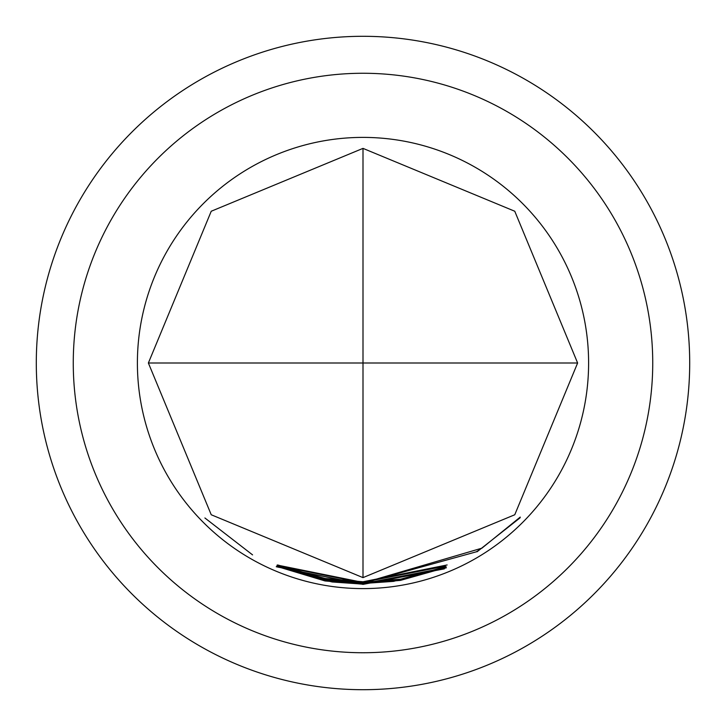 <?xml version="1.0" encoding="UTF-8"?>
<svg xmlns="http://www.w3.org/2000/svg" width="726" height="726" viewBox="0 0 726 726"><rect width="100%" height="100%" fill="white"/><g stroke="black" fill="none" stroke-linecap="round" stroke-linejoin="round"><path stroke-width="1.09" d="M204.895 517.974L252.566 554.882L204.895 517.974M73.262 363A289.738 289.738 0 0 0 363 652.738A289.738 289.738 0 0 0 652.738 363A289.738 289.738 0 0 0 363 73.262A289.738 289.738 0 0 0 73.262 363M363 148.376L514.761 211.239L577.624 363L514.761 514.761L363 577.624L211.239 514.761L148.376 363L211.239 211.239L363 148.376L363 363L148.376 363M363 581.771L447.143 564.955L363 581.871L328.751 579.194L332.109 580.029L363 582.207L445.392 566.144L363 582.297L324.858 578.967L277.804 564.991L325.066 578.468L363 581.771M444.058 566.997L400.943 579.657L363 582.933L277.677 565.618L363 582.842L393.528 580.727L397.068 579.865L363 582.515L277.141 565.037L363 582.406L400.788 579.148L443.332 567.278M363 583.042L481.928 548.166L520.233 517.093L520.079 517.838L477.055 551.787L478.997 550.145L476.192 551.851L363 583.159L328.542 580.464L332.063 581.326L363 583.504L393.565 581.372L446.29 566.861L443.867 568.14L400.425 580.392L363 583.586L324.731 580.246L276.842 565.971L324.958 579.747L363 583.042M363 583.686L445.791 567.696L363 583.795L328.724 581.136L332.199 581.98L363 584.121L446.263 567.859L363 584.221L325.012 580.945L277.967 566.761L324.949 580.401L363 583.686M363 584.285L444.348 568.857L363 584.385L276.252 566.743L363 584.285M363 588.605A225.605 225.605 0 0 0 588.605 363A225.605 225.605 0 0 0 363 137.395A225.605 225.605 0 0 0 137.395 363A225.605 225.605 0 0 0 363 588.605M278.185 567.233L277.967 566.761M36.3 363A326.7 326.7 0 0 1 363 36.3A326.7 326.7 0 0 1 689.7 363A326.7 326.7 0 0 1 363 689.7A326.7 326.7 0 0 1 36.3 363M363 577.624L363 363L577.624 363M325.103 580.428L325.012 580.945M324.821 579.729L324.731 580.246M400.852 579.13L400.943 579.657M324.949 578.45L324.858 578.967"/></g></svg>

